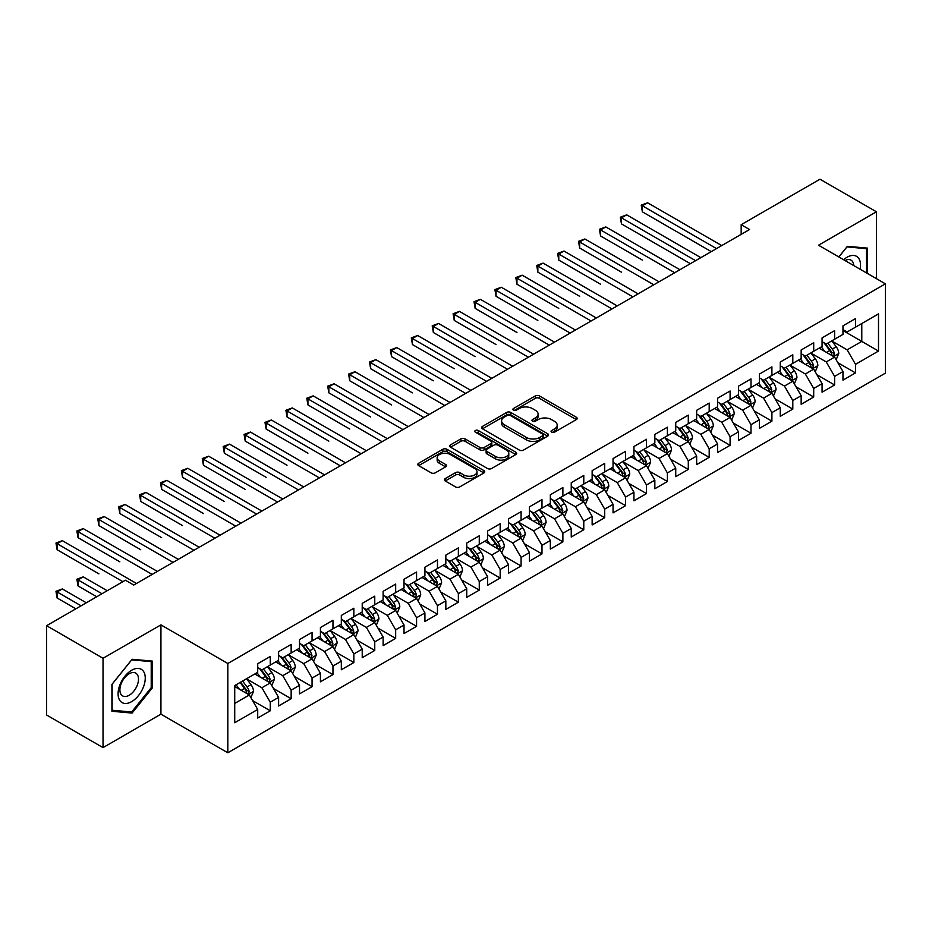 <?xml version="1.0" encoding="UTF-8"?>
<svg xmlns="http://www.w3.org/2000/svg" width="932" height="932" viewBox="0 0 932 932"><rect width="100%" height="100%" fill="white"/><g stroke="black" fill="none" stroke-linecap="round" stroke-linejoin="round"><path stroke-width="1.4" d="M551.651 432.18A2.027 1.177 0 0 0 554.528 432.18L576.326 419.598A2.901 1.678 0 0 0 577.176 418.41A2.901 1.678 0 0 0 576.326 417.233L539.395 395.914A2.901 1.678 0 0 0 535.294 395.914L513.497 408.496A2.027 1.177 0 0 0 512.891 409.323A2.027 1.177 0 0 0 513.497 410.15A2.027 1.177 0 0 0 516.363 410.15L519.182 408.519A9.285 5.359 0 0 1 532.312 408.519L535.387 410.301A9.285 5.359 0 0 1 538.114 414.088A9.285 5.359 0 0 1 535.387 417.885L532.568 419.505A2.027 1.177 0 0 0 531.974 420.344A2.027 1.177 0 0 0 532.568 421.171A2.027 1.177 0 0 0 535.446 421.171L538.265 419.54A9.285 5.359 0 0 1 551.394 419.54L554.47 421.322A9.285 5.359 0 0 1 557.196 425.108A9.285 5.359 0 0 1 554.47 428.895L551.651 430.526A2.027 1.177 0 0 0 551.057 431.353A2.027 1.177 0 0 0 551.651 432.18L551.651 430.526M445.216 478.594A2.901 1.678 0 0 0 444.378 479.77A2.901 1.678 0 0 0 445.216 480.959L455.585 486.935A2.901 1.678 0 0 0 459.686 486.935L483.894 472.967A2.901 1.678 0 0 0 484.745 471.778A2.901 1.678 0 0 0 483.894 470.59L446.964 449.271A2.901 1.678 0 0 0 442.863 449.271L418.654 463.251A2.901 1.678 0 0 0 417.804 464.439A2.901 1.678 0 0 0 418.654 465.616L431.167 472.839A2.901 1.678 0 0 0 435.267 472.839L445.636 466.862A2.901 1.678 0 0 0 446.486 465.674A2.901 1.678 0 0 0 445.636 464.497L439.426 460.909A7.759 4.485 0 0 1 437.155 457.74A7.759 4.485 0 0 1 441.943 453.604A7.759 4.485 0 0 1 450.401 454.571L474.714 468.61A7.759 4.485 0 0 1 476.986 471.778A7.759 4.485 0 0 1 472.198 475.914A7.759 4.485 0 0 1 463.74 474.947L459.686 472.606A2.901 1.678 0 0 0 455.585 472.606L445.216 478.594L445.216 480.959M103.033 658.295L103.033 747.604L160.933 714.168L160.933 624.871L103.033 658.295L46.6 625.71L125.401 580.217L133.765 585.051L749.538 229.528L741.173 224.705L741.173 234.363M160.933 624.871L227.816 663.491L885.4 283.841L885.4 373.138L227.816 752.788L227.816 663.491M876.418 278.645L876.418 211.797L818.517 245.221L885.4 283.841M876.418 211.797L819.974 179.212L741.173 224.705M519.392 450.098A2.901 1.678 0 0 0 523.493 450.098L547.701 436.118A2.901 1.678 0 0 0 548.552 434.941A2.901 1.678 0 0 0 547.701 433.753L510.771 412.433A2.901 1.678 0 0 0 506.67 412.433L482.461 426.413A2.901 1.678 0 0 0 481.611 427.59A2.901 1.678 0 0 0 482.461 428.778L519.392 450.098M476.194 432.623A2.027 1.177 0 0 1 478.256 432.914L478.256 430.491L515.804 452.171A2.901 1.678 0 0 1 516.654 453.36A2.901 1.678 0 0 1 515.804 454.548L491.595 468.516A2.901 1.678 0 0 1 487.483 468.516L450.552 447.197L450.552 444.832A2.901 1.678 0 0 0 449.702 446.009A2.901 1.678 0 0 0 450.552 447.197M450.552 444.832L460.921 438.844A2.901 1.678 0 0 1 465.021 438.844L480.003 447.5A2.901 1.678 0 0 0 484.104 447.5L490.978 443.527A2.901 1.678 0 0 0 491.828 442.339A2.901 1.678 0 0 0 490.978 441.162L475.378 432.157A2.027 1.177 0 0 1 474.784 431.33A2.027 1.177 0 0 1 476.042 430.246A2.027 1.177 0 0 1 478.256 430.491M842.971 330.545L861.785 341.403L861.785 323.544L878.503 313.886L855.506 327.155L855.506 318.593L842.971 325.839L842.971 334.402L834.606 339.225L834.606 330.662L822.071 337.897L822.071 346.471L813.706 351.294L813.706 342.731L801.159 349.966L801.159 358.54L792.806 363.363L792.806 354.801L780.259 362.035L780.259 370.61L771.906 375.433L771.906 366.858L759.359 374.105L759.359 382.668L750.994 387.502L750.994 378.928L738.459 386.174L738.459 394.737L730.094 399.572L730.094 390.997L717.558 398.244L717.558 406.806L709.194 411.629L709.194 403.067L696.658 410.313L696.658 418.876L688.294 423.699L688.294 415.136L675.747 422.371L675.747 430.945L667.394 435.768L667.394 427.205L654.846 434.44L654.846 443.015L646.493 447.838L646.493 439.275L633.946 446.51L633.946 455.084L625.582 459.907L625.582 451.333L613.046 458.579L613.046 467.142L604.682 471.976L604.682 463.402L592.146 470.648L592.146 479.211L583.782 484.046L583.782 475.471L571.246 482.718L571.246 491.281L562.881 496.104L562.881 487.541L550.334 494.776L550.334 503.35L541.981 508.173L541.981 499.61L529.434 506.845L529.434 515.419L521.081 520.242L521.081 511.68L508.534 518.914L508.534 527.489L500.169 532.312L500.169 523.749L487.634 530.984L487.634 539.558L479.269 544.381L479.269 535.807L466.734 543.053L466.734 551.616L458.369 556.451L458.369 547.876L445.834 555.123L445.834 563.685L437.469 568.52L437.469 559.946L424.922 567.192L424.922 575.755L416.569 580.578L416.569 572.015L404.022 579.25L404.022 587.824L395.669 592.647L395.669 584.084L383.122 591.319L383.122 599.893L374.757 604.717L374.757 596.154L362.222 603.388L362.222 611.963L353.857 616.786L353.857 608.223L341.322 615.458L341.322 624.021L332.957 628.855L332.957 620.281L320.422 627.527L320.422 636.09L312.057 640.925L312.057 632.35L299.51 639.597L299.51 648.159L291.157 652.994L291.157 644.42L278.61 651.666L278.61 660.229L270.257 665.052L270.257 656.489L257.71 663.724L257.71 672.298L234.724 685.568L234.724 722.743L257.71 709.462L249.345 694.981L234.724 686.534M878.503 313.886L878.503 351.061L855.506 364.33L847.153 349.85L831.996 341.1M837.845 362.699L855.506 372.893L855.506 364.33M855.506 372.893L842.971 380.139L842.971 371.565L834.606 376.4L826.253 361.919L811.096 353.17M816.945 374.769L834.606 384.963L834.606 376.4M834.606 384.963L822.071 392.209L822.071 383.635L813.706 388.469L805.341 373.988L790.196 365.239M796.044 386.838L813.706 397.032L813.706 388.469M813.706 397.032L801.159 404.278L801.159 395.704L792.806 400.539L784.441 386.046L769.284 377.297M775.144 398.908L792.806 409.101L792.806 400.539M792.806 409.101L780.259 416.336L780.259 407.773L771.906 412.596L763.541 398.115L748.384 389.366M754.244 410.977L771.906 421.171L771.906 412.596M771.906 421.171L759.359 428.405L759.359 419.843L750.994 424.666L742.641 410.185L727.484 401.436M733.333 423.035L750.994 433.24L750.994 424.666M750.994 433.24L738.459 440.475L738.459 431.912L730.094 436.735L721.741 422.254L706.584 413.505M712.432 435.104L730.094 445.31L730.094 436.735M730.094 445.31L717.558 452.544L717.558 443.982L709.194 448.805L700.829 434.324L685.684 425.575M691.532 447.174L709.194 457.367L709.194 448.805M709.194 457.367L696.658 464.614L696.658 456.039L688.294 460.874L679.929 446.393L664.784 437.644M670.632 459.243L688.294 469.437L688.294 460.874M688.294 469.437L675.747 476.683L675.747 468.109L667.394 472.943L659.029 458.462L643.872 449.713M649.732 471.312L667.394 481.506L667.394 472.943M667.394 481.506L654.846 488.752L654.846 480.178L646.493 485.001L638.129 470.52L622.972 461.771M628.832 483.382L646.493 493.576L646.493 485.001M646.493 493.576L633.946 500.81L633.946 492.247L625.582 497.071L617.229 482.59L602.072 473.84M607.92 495.451L625.582 505.645L625.582 497.071M625.582 505.645L613.046 512.88L613.046 504.317L604.682 509.14L596.329 494.659L581.172 485.91M587.02 507.509L604.682 517.714L604.682 509.14M604.682 517.714L592.146 524.949L592.146 516.386L583.782 521.209L575.417 506.728L560.272 497.979M566.12 519.578L583.782 529.784L583.782 521.209M583.782 529.784L571.246 537.018L571.246 528.456L562.881 533.279L554.517 518.798L539.372 510.049M545.22 531.648L562.881 541.841L562.881 533.279M562.881 541.841L550.334 549.088L550.334 540.513L541.981 545.348L533.617 530.867L518.46 522.118M524.32 543.717L541.981 553.911L541.981 545.348M541.981 553.911L529.434 561.157L529.434 552.583L521.081 557.418L512.716 542.937L497.56 534.187M503.42 555.787L521.081 565.98L521.081 557.418M521.081 565.98L508.534 573.227L508.534 564.652L500.169 569.475L491.816 554.994L476.66 546.245M482.508 567.856L500.169 578.05L500.169 569.475M500.169 578.05L487.634 585.284L487.634 576.722L479.269 581.545L470.916 567.064L455.76 558.315M461.608 579.925L479.269 590.119L479.269 581.545M479.269 590.119L466.734 597.354L466.734 588.791L458.369 593.614L450.005 579.133L434.86 570.384M440.708 591.983L458.369 602.188L458.369 593.614M458.369 602.188L445.834 609.423L445.834 600.86L437.469 605.683L429.104 591.203L413.948 582.453M419.808 604.053L437.469 614.246L437.469 605.683M437.469 614.246L424.922 621.493L424.922 612.93L416.569 617.753L408.204 603.272L393.048 594.523M398.908 616.122L416.569 626.316L416.569 617.753M416.569 626.316L404.022 633.562L404.022 624.988L395.669 629.822L387.304 615.341L372.148 606.592M378.008 628.191L395.669 638.385L395.669 629.822M395.669 638.385L383.122 645.631L383.122 637.057L374.757 641.892L366.404 627.411L351.248 618.662M357.096 640.261L374.757 650.454L374.757 641.892M374.757 650.454L362.222 657.701L362.222 649.126L353.857 653.949L345.504 639.468L330.347 630.719M336.196 652.33L353.857 662.524L353.857 653.949M353.857 662.524L341.322 669.759L341.322 661.196L332.957 666.019L324.592 651.538L309.447 642.789M315.296 664.388L332.957 674.593L332.957 666.019M332.957 674.593L320.422 681.828L320.422 673.265L312.057 678.088L303.692 663.607L288.536 654.858M294.395 676.457L312.057 686.663L312.057 678.088M312.057 686.663L299.51 693.897L299.51 685.335L291.157 690.158L282.792 675.677L267.635 666.928M273.495 688.527L291.157 698.72L291.157 690.158M291.157 698.72L278.61 705.967L278.61 697.404L270.257 702.227L261.892 687.746L246.735 678.997M252.595 700.596L270.257 710.79L270.257 702.227M270.257 710.79L257.71 718.036L257.71 709.462M257.71 667.475L261.892 669.887L270.257 665.052M234.724 703.427L249.345 694.981M278.61 655.406L282.792 657.817L291.157 652.994M261.892 687.746L270.257 682.911L254.785 673.987M278.61 697.404L270.257 682.911M299.51 643.336L303.692 645.748L312.057 640.925M282.792 675.677L291.157 670.854L275.686 661.918M299.51 685.335L291.157 670.854M320.422 631.267L324.592 633.678L332.957 628.855M303.692 663.607L312.057 658.784L296.586 649.849M320.422 673.265L312.057 658.784M341.322 619.197L345.504 621.609L353.857 616.786M324.592 651.538L332.957 646.715L317.486 637.779M341.322 661.196L332.957 646.715M362.222 607.128L366.404 609.54L374.757 604.717M345.504 639.468L353.857 634.645L338.398 625.721M362.222 649.126L353.857 634.645M383.122 595.059L387.304 597.482L395.669 592.647M366.404 627.411L374.757 622.576L359.298 613.652M383.122 637.057L374.757 622.576M404.022 583.001L408.204 585.413L416.569 580.578M387.304 615.341L395.669 610.507L380.198 601.583M404.022 624.988L395.669 610.507M424.922 570.932L429.104 573.343L437.469 568.52M408.204 603.272L416.569 598.449L401.098 589.513M424.922 612.93L416.569 598.449M445.834 558.862L450.005 561.274L458.369 556.451M429.104 591.203L437.469 586.379L421.998 577.444M445.834 600.86L437.469 586.379M466.734 546.793L470.916 549.204L479.269 544.381M450.005 579.133L458.369 574.31L442.898 565.375M466.734 588.791L458.369 574.31M487.634 534.723L491.816 537.135L500.169 532.312M470.916 567.064L479.269 562.241L463.81 553.305M487.634 576.722L479.269 562.241M508.534 522.654L512.716 525.066L521.081 520.242M491.816 554.994L500.169 550.171L484.71 541.247M508.534 564.652L500.169 550.171M529.434 510.585L533.617 513.008L541.981 508.173M512.716 542.937L521.081 538.102L505.61 529.178M529.434 552.583L521.081 538.102M550.334 498.527L554.517 500.938L562.881 496.104M533.617 530.867L541.981 526.032L526.51 517.109M550.334 540.513L541.981 526.032M571.246 486.457L575.417 488.869L583.782 484.046M554.517 518.798L562.881 513.975L547.41 505.039M571.246 528.456L562.881 513.975M592.146 474.388L596.329 476.8L604.682 471.976M575.417 506.728L583.782 501.905L568.31 492.97M592.146 516.386L583.782 501.905M613.046 462.319L617.229 464.73L625.582 459.907M596.329 494.659L604.682 489.836L589.222 480.9M613.046 504.317L604.682 489.836M633.946 450.249L638.129 452.661L646.493 447.838M617.229 482.59L625.582 477.767L610.122 468.831M633.946 492.247L625.582 477.767M654.846 438.18L659.029 440.603L667.394 435.768M638.129 470.52L646.493 465.697L631.022 456.773M654.846 480.178L646.493 465.697M675.747 426.11L679.929 428.534L688.294 423.699M659.029 458.462L667.394 453.628L651.922 444.704M675.747 468.109L667.394 453.628M696.658 414.053L700.829 416.464L709.194 411.629M679.929 446.393L688.294 441.558L672.822 432.634M696.658 456.039L688.294 441.558M717.558 401.983L721.741 404.395L730.094 399.572M700.829 434.324L709.194 429.501L693.723 420.565M717.558 443.982L709.194 429.501M738.459 389.914L742.641 392.325L750.994 387.502M721.741 422.254L730.094 417.431L714.634 408.496M738.459 431.912L730.094 417.431M759.359 377.844L763.541 380.256L771.906 375.433M742.641 410.185L750.994 405.362L735.534 396.426M759.359 419.843L750.994 405.362M780.259 365.775L784.441 368.187L792.806 363.363M763.541 398.115L771.906 393.292L756.434 384.357M780.259 407.773L771.906 393.292M801.159 353.706L805.341 356.129L813.706 351.294M784.441 386.046L792.806 381.223L777.335 372.299M801.159 395.704L792.806 381.223M822.071 341.648L826.253 344.059L834.606 339.225M805.341 373.988L813.706 369.154L798.235 360.23M822.071 383.635L813.706 369.154M842.971 329.578L847.153 331.99L855.506 327.155M826.253 361.919L834.606 357.084L819.135 348.16M842.971 371.565L834.606 357.084M46.6 625.71L46.6 715.019L103.033 747.604M160.933 714.168L227.816 752.788M847.153 349.85L861.785 341.403L878.503 351.061M867.529 273.519L867.529 248.122L847.363 246.328L838.823 256.941M152.266 687.979L152.266 661.079L132.088 659.285L111.922 684.379L111.922 711.267L132.088 713.073L152.266 687.979L151.217 687.373M552.466 432.471L554.47 431.306A9.285 5.359 0 0 0 557.196 427.52L557.196 425.108M538.114 414.088L538.114 416.499A9.285 5.359 0 0 1 535.387 420.297L533.384 421.45M576.291 419.621L539.395 398.325A2.901 1.678 0 0 0 535.294 398.325L514.301 410.441M547.667 436.141L510.771 414.845A2.901 1.678 0 0 0 506.67 414.845L482.496 428.802L482.461 426.413M542.575 435.768A2.027 1.177 0 0 0 543.17 434.941A2.027 1.177 0 0 0 542.575 434.114L510.154 415.392A2.027 1.177 0 0 0 507.288 415.392L504.305 417.117A9.285 5.359 0 0 0 501.591 420.903A9.285 5.359 0 0 0 504.305 424.689L526.463 437.481A9.285 5.359 0 0 0 539.605 437.481L542.575 435.768L542.575 438.18A2.027 1.177 0 0 0 543.17 437.353L543.17 434.941M501.591 420.903L501.591 423.314A9.285 5.359 0 0 0 504.305 427.101L504.305 424.689M542.575 438.18L539.605 439.904A9.285 5.359 0 0 1 526.463 439.904L504.305 427.101M450.599 447.22L460.921 441.255L460.921 438.844M491.828 442.339L491.828 444.75A2.901 1.678 0 0 1 490.978 445.939L484.104 449.911A2.901 1.678 0 0 1 480.003 449.911L465.021 441.255A2.901 1.678 0 0 0 460.921 441.255M478.256 432.914L515.757 454.56M495.544 456.47A7.759 4.485 0 0 0 504.002 457.437A7.759 4.485 0 0 0 508.79 453.302A7.759 4.485 0 0 0 506.519 450.133L497.944 445.181A2.901 1.678 0 0 0 493.844 445.181L486.97 449.154A2.901 1.678 0 0 0 486.12 450.342A2.901 1.678 0 0 0 486.97 451.519L495.544 456.47L495.544 458.882A7.759 4.485 0 0 0 504.002 459.849A7.759 4.485 0 0 0 508.79 455.713L508.79 453.302M486.12 450.342L486.12 452.754A2.901 1.678 0 0 0 486.97 453.931L486.97 451.519M495.544 458.882L486.97 453.931M476.986 471.778L476.986 474.19A7.759 4.485 0 0 1 472.198 478.326A7.759 4.485 0 0 1 463.74 477.359L459.686 475.017A2.901 1.678 0 0 0 455.585 475.017L445.263 480.982M437.155 457.74L437.155 460.152A7.759 4.485 0 0 0 439.426 463.32L439.426 460.909M445.636 464.497L445.636 466.862L439.426 463.32M483.894 470.59L483.894 472.967L446.964 451.682A2.901 1.678 0 0 0 442.863 451.682L418.689 465.639M129.956 711.838L132.088 713.073M836.155 359.764L838.742 353.449A7.829 4.52 -120 0 0 836.249 346.774L831.81 340.844M824.727 351.387L821.36 346.879M642.369 260.098L600.569 235.971L600.569 229.936L605.788 226.919L679.929 269.721M833.126 356.234L834.513 353.776A7.829 4.52 -120 0 0 832.276 349.069L827.837 343.139M825.298 343.512L830.785 350.828A3.996 2.307 60 0 1 831.507 352.04L834.513 353.776M823.923 342.708L829.771 350.514A7.829 4.52 60 0 1 832.008 355.232L832.171 355.675M716.51 248.599L642.369 205.797L647.6 202.78L721.741 245.582M711.291 251.617L642.369 211.832L642.369 205.797L641.228 205.133L647.6 202.78M642.369 211.832L641.228 205.133M815.255 371.833L817.842 365.507A7.829 4.52 -120 0 0 815.349 358.843L810.898 352.913M803.827 363.457L800.448 358.948M621.469 272.167L579.669 248.029L579.669 241.994L584.888 238.976L659.029 281.79M812.226 368.303L813.613 365.845A7.829 4.52 -120 0 0 811.376 361.138L806.937 355.208M804.398 355.581L809.885 362.898A3.996 2.307 60 0 1 810.607 364.109L813.613 365.845M803.023 354.777L808.86 362.583A7.829 4.52 60 0 1 811.108 367.29L811.259 367.744M794.355 383.902L796.942 377.577A7.829 4.52 -120 0 0 794.437 370.913L789.998 364.983M782.927 375.526L779.548 371.018M600.569 284.237L558.769 260.098L558.769 254.063L563.988 251.046L638.129 293.848M791.326 380.373L792.713 377.914A7.829 4.52 -120 0 0 790.476 373.208L786.026 367.278M783.497 367.639L788.985 374.967A3.996 2.307 60 0 1 789.707 376.178L792.713 377.914M782.123 366.847L787.959 374.652A7.829 4.52 60 0 1 790.208 379.359L790.359 379.813M695.61 260.669L621.469 217.867L626.7 214.849L700.829 257.651M690.379 263.686L621.469 223.901L621.469 217.867L620.316 217.203L626.7 214.849M621.469 223.901L620.316 217.203M674.71 272.738L599.416 229.272L605.788 226.919M600.569 235.971L599.416 229.272M860.108 269.231A19.211 11.091 120 0 0 858.71 258.339A19.211 11.091 120 0 0 843.6 259.702M853.747 265.562A13.153 7.596 120 0 0 852.524 261.531A13.153 7.596 120 0 0 851.044 260.156A13.153 7.596 120 0 0 845.009 260.517M846.897 246.898L866.48 248.669L866.48 272.913M865.187 247.912L866.48 248.669M838.858 256.964L846.943 246.922M119.902 700.573A19.211 11.091 120 0 0 138.46 695.598A19.211 11.091 120 0 0 143.435 671.296A19.211 11.091 120 0 0 124.876 676.271A19.211 11.091 120 0 0 119.902 700.573M121.137 694.526A13.153 7.596 120 0 0 122.616 695.901A13.153 7.596 120 0 0 134.86 689.762A13.153 7.596 120 0 0 137.249 674.488A13.153 7.596 120 0 0 135.769 673.114A13.153 7.596 120 0 0 123.537 679.253A13.153 7.596 120 0 0 121.137 694.526M131.668 659.879L151.217 661.627L151.217 687.676L131.668 711.99L112.131 710.242L112.131 684.193L131.668 659.879M149.924 660.87L151.217 661.627M773.443 395.972L776.041 389.646A7.829 4.52 -120 0 0 773.537 382.982L769.098 377.052M762.027 387.584L758.648 383.087M579.669 296.306L537.857 272.167L537.857 266.133L543.088 263.115L617.229 305.917M770.426 392.442L771.812 389.984A7.829 4.52 -120 0 0 769.564 385.265L765.125 379.347M762.597 379.708L768.073 387.036A3.996 2.307 60 0 1 768.807 388.248L771.812 389.984M761.211 378.916L767.059 386.722A7.829 4.52 60 0 1 769.308 391.428L769.459 391.883M752.543 408.041L755.141 401.715A7.829 4.52 -120 0 0 752.637 395.04L748.198 389.122M741.126 399.653L737.748 395.156M558.769 308.375L516.957 284.237L516.957 278.202L522.188 275.185L596.329 317.987M749.526 404.511L750.912 402.053A7.829 4.52 -120 0 0 748.664 397.335L744.225 391.405M741.697 391.778L747.173 399.106A3.996 2.307 60 0 1 747.895 400.317L750.912 402.053M740.311 390.986L746.159 398.791A7.829 4.52 60 0 1 748.396 403.498L748.559 403.952M653.81 284.808L578.516 241.33L584.888 238.976M579.669 248.029L578.516 241.33M632.898 296.865L557.616 253.399L563.988 251.046M558.769 260.098L557.616 253.399M731.643 420.111L734.23 413.785A7.829 4.52 -120 0 0 731.737 407.109L727.298 401.179M720.215 411.723L716.848 407.214M537.857 320.445L496.057 296.306L496.057 290.271L501.288 287.254L575.417 330.056M728.626 416.581L730.001 414.123A7.829 4.52 -120 0 0 727.764 409.404L723.325 403.474M720.786 403.847L726.273 411.163A3.996 2.307 60 0 1 726.995 412.375L730.001 414.123M719.411 403.055L725.259 410.849A7.829 4.52 60 0 1 727.496 415.567L727.659 416.022M611.998 308.935L536.716 265.469L543.088 263.115M537.857 272.167L536.716 265.469M710.743 432.18L713.329 425.854A7.829 4.52 -120 0 0 710.836 419.179L706.398 413.249M699.315 423.792L695.948 419.284M516.957 332.503L475.157 308.375L475.157 302.341L480.376 299.323L554.517 342.126M707.714 428.638L709.101 426.18A7.829 4.52 -120 0 0 706.864 421.474L702.425 415.544M699.885 415.917L705.373 423.233A3.996 2.307 60 0 1 706.095 424.444L709.101 426.18M698.511 415.124L704.359 422.918A7.829 4.52 60 0 1 706.596 427.637L706.759 428.091M591.098 321.004L515.815 277.538L522.188 275.185M516.957 284.237L515.815 277.538M689.843 444.238L692.429 437.923A7.829 4.52 -120 0 0 689.936 431.248L685.486 425.318M678.414 435.861L675.036 431.353M496.057 344.572L454.257 320.445L454.257 314.41L459.476 311.393L533.617 354.195M686.814 440.708L688.2 438.25A7.829 4.52 -120 0 0 685.964 433.543L681.525 427.613M678.985 427.986L684.472 435.302A3.996 2.307 60 0 1 685.195 436.514L688.2 438.25M677.611 427.182L683.447 434.988A7.829 4.52 60 0 1 685.696 439.706L685.847 440.149M668.943 456.307L671.529 449.981A7.829 4.52 -120 0 0 669.025 443.317L664.586 437.388M657.514 447.931L654.136 443.422M475.157 356.641L433.357 332.503L433.357 326.468L438.576 323.451L512.716 366.264M665.914 452.777L667.3 450.319A7.829 4.52 -120 0 0 665.064 445.613L660.613 439.683M658.085 440.055L663.572 447.372A3.996 2.307 60 0 1 664.295 448.583L667.3 450.319M656.711 439.252L662.547 447.057A7.829 4.52 60 0 1 664.796 451.764L664.947 452.218M648.031 468.377L650.629 462.051A7.829 4.52 -120 0 0 648.124 455.387L643.686 449.457M636.614 460L633.236 455.492M454.257 368.711L412.445 344.572L412.445 338.537L417.676 335.52L491.816 378.322M645.014 464.847L646.4 462.388A7.829 4.52 -120 0 0 644.152 457.682L639.713 451.752M637.185 452.113L642.661 459.441A3.996 2.307 60 0 1 643.395 460.653L646.4 462.388M635.799 451.321L641.647 459.127A7.829 4.52 60 0 1 643.896 463.833L644.047 464.287M627.131 480.446L629.729 474.12A7.829 4.52 -120 0 0 627.224 467.456L622.786 461.526M615.714 472.058L612.336 467.561M433.345 380.78L391.545 356.641L391.545 350.607L396.776 347.589L470.916 390.392M624.114 476.916L625.5 474.458A7.829 4.52 -120 0 0 623.252 469.74L618.813 463.821M616.273 464.183L621.761 471.51A3.996 2.307 60 0 1 622.483 472.722L625.5 474.458M614.899 463.39L620.747 471.196A7.829 4.52 60 0 1 622.984 475.903L623.147 476.357M606.231 492.515L608.817 486.189A7.829 4.52 -120 0 0 606.324 479.514L601.886 473.596M594.802 484.127L591.436 479.63M412.445 392.85L370.645 368.711L370.645 362.676L375.876 359.659L450.005 402.461M603.214 488.985L604.588 486.527A7.829 4.52 -120 0 0 602.352 481.809L597.913 475.879M595.373 476.252L600.86 483.58A3.996 2.307 60 0 1 601.583 484.791L604.588 486.527M593.999 475.46L599.847 483.265A7.829 4.52 60 0 1 602.084 487.972L602.247 488.426M585.331 504.585L587.917 498.259A7.829 4.52 -120 0 0 585.424 491.583L580.986 485.654M573.902 496.197L570.535 491.688M391.545 404.919L349.745 380.78L349.745 374.746L354.964 371.728L429.104 414.53M582.302 501.055L583.688 498.585A7.829 4.52 -120 0 0 581.452 493.878L577.013 487.949M574.473 488.321L579.96 495.638A3.996 2.307 60 0 1 580.683 496.849L583.688 498.585M573.098 487.529L578.947 495.323A7.829 4.52 60 0 1 581.184 500.041L581.347 500.496M564.431 516.654L567.017 510.328A7.829 4.52 -120 0 0 564.524 503.653L560.074 497.723M553.002 508.266L549.624 503.758M370.645 416.977L328.845 392.85L328.845 386.815L334.064 383.798L408.204 426.6M561.402 513.113L562.788 510.654A7.829 4.52 -120 0 0 560.551 505.948L556.113 500.018M553.573 500.391L559.06 507.707A3.996 2.307 60 0 1 559.783 508.919L562.788 510.654M552.198 499.599L558.035 507.392A7.829 4.52 60 0 1 560.283 512.111L560.435 512.565M543.531 528.712L546.117 522.398A7.829 4.52 -120 0 0 543.612 515.722L539.174 509.792M532.102 520.336L528.724 515.827M349.745 429.046L307.933 404.907L307.933 398.884L313.164 395.867L387.304 438.669M540.502 525.182L541.888 522.724A7.829 4.52 -120 0 0 539.651 518.017L535.201 512.087M532.673 512.46L538.16 519.776A3.996 2.307 60 0 1 538.882 520.988L541.888 522.724M531.298 511.656L537.135 519.462A7.829 4.52 60 0 1 539.383 524.168L539.535 524.623M522.619 540.781L525.217 534.455A7.829 4.52 -120 0 0 522.712 527.792L518.274 521.862M511.202 532.405L507.823 527.896M328.845 441.116L287.033 416.977L287.033 410.942L292.264 407.925L366.404 450.738M519.602 537.251L520.988 534.793A7.829 4.52 -120 0 0 518.74 530.087L514.301 524.157M511.773 524.53L517.248 531.846A3.996 2.307 60 0 1 517.982 533.057L520.988 534.793M510.387 523.726L516.235 531.531A7.829 4.52 60 0 1 518.483 536.238L518.635 536.692M570.198 333.073L494.904 289.607L501.288 287.254M496.057 296.306L494.904 289.607M549.298 345.143L474.004 301.677L480.376 299.323M475.157 308.375L474.004 301.677M528.397 357.212L453.103 313.746L459.476 311.393M454.257 320.445L453.103 313.746M507.486 369.282L432.203 325.804L438.576 323.451M433.357 332.503L432.203 325.804M486.586 381.339L411.303 337.873L417.676 335.52M412.445 344.572L411.303 337.873M465.685 393.409L390.392 349.943L396.776 347.589M391.545 356.641L390.392 349.943M444.785 405.478L369.491 362.012L375.876 359.659M370.645 368.711L369.491 362.012M423.885 417.548L348.591 374.082L354.964 371.728M349.745 380.78L348.591 374.082M402.985 429.617L327.691 386.151L334.064 383.798M328.845 392.85L327.691 386.151M501.719 552.851L504.317 546.525A7.829 4.52 -120 0 0 501.812 539.861L497.373 533.931M490.302 544.474L486.923 539.966M307.933 453.185L266.133 429.046L266.133 423.012L271.363 419.994L345.504 462.796M498.702 549.321L500.088 546.863A7.829 4.52 -120 0 0 497.839 542.144L493.401 536.226M490.861 536.587L496.348 543.915A3.996 2.307 60 0 1 497.071 545.127L500.088 546.863M489.486 535.795L495.335 543.601A7.829 4.52 60 0 1 497.572 548.307L497.735 548.762M382.073 441.686L306.791 398.22L313.164 395.867M307.933 404.907L306.791 398.22M480.819 564.92L483.405 558.594A7.829 4.52 -120 0 0 480.912 551.93L476.473 546.001M469.39 556.532L466.023 552.035M287.033 465.254L245.233 441.116L245.233 435.081L250.463 432.064L324.592 474.866M477.801 561.39L479.176 558.932A7.829 4.52 -120 0 0 476.939 554.214L472.501 548.296M469.961 548.657L475.448 555.985A3.996 2.307 60 0 1 476.17 557.196L479.176 558.932M468.586 547.865L474.435 555.67A7.829 4.52 60 0 1 476.671 560.377L476.835 560.831M361.173 453.756L285.891 410.278L292.264 407.925M287.033 416.977L285.891 410.278M459.919 576.99L462.505 570.664A7.829 4.52 -120 0 0 460.012 563.988L455.573 558.07M448.49 568.602L445.112 564.105M266.133 477.324L224.332 453.185L224.332 447.15L229.552 444.133L303.692 486.935M456.89 573.46L458.276 571.001A7.829 4.52 -120 0 0 456.039 566.283L451.601 560.353M449.061 560.726L454.548 568.054A3.996 2.307 60 0 1 455.27 569.266L458.276 571.001M447.686 559.934L453.535 567.728A7.829 4.52 60 0 1 455.771 572.446L455.934 572.9M340.273 465.814L264.979 422.347L271.363 419.994M266.133 429.046L264.979 422.347M439.019 589.059L441.605 582.733A7.829 4.52 -120 0 0 439.112 576.058L434.662 570.128M427.59 580.671L424.211 576.162M245.233 489.393L203.432 465.254L203.432 459.22L208.651 456.202L282.792 499.004M435.99 585.517L437.376 583.059A7.829 4.52 -120 0 0 435.139 578.353L430.7 572.423M428.161 572.796L433.648 580.112A3.996 2.307 60 0 1 434.37 581.323L437.376 583.059M426.786 572.003L432.623 579.797A7.829 4.52 60 0 1 434.871 584.515L435.023 584.97M319.373 477.883L244.079 434.417L250.463 432.064M245.233 441.116L244.079 434.417M418.118 601.117L420.705 594.802A7.829 4.52 -120 0 0 418.2 588.127L413.761 582.197M406.69 592.74L403.311 588.232M224.332 501.451L182.521 477.324L182.521 471.289L187.751 468.272L261.892 511.074M415.09 597.587L416.476 595.129A7.829 4.52 -120 0 0 414.227 590.422L409.789 584.492M407.261 584.865L412.748 592.181A3.996 2.307 60 0 1 413.47 593.393L416.476 595.129M405.886 584.073L411.723 591.867A7.829 4.52 60 0 1 413.971 596.585L414.123 597.039M298.473 489.952L223.179 446.486L229.552 444.133M224.332 453.185L223.179 446.486M397.207 613.186L399.805 606.86A7.829 4.52 -120 0 0 397.3 600.196L392.861 594.267M385.79 604.81L382.411 600.301M203.432 513.52L161.62 489.382L161.62 483.358L166.851 480.341L240.992 523.143M394.189 609.656L395.576 607.198A7.829 4.52 -120 0 0 393.327 602.491L388.889 596.562M386.361 596.934L391.836 604.251A3.996 2.307 60 0 1 392.57 605.462L395.576 607.198M384.974 596.13L390.823 603.936A7.829 4.52 60 0 1 393.059 608.643L393.222 609.097M277.573 502.022L202.279 458.556L208.651 456.202M203.432 465.254L202.279 458.556M376.307 625.256L378.905 618.93A7.829 4.52 -120 0 0 376.4 612.266L371.961 606.336M364.89 616.879L361.511 612.371M182.521 525.59L140.72 501.451L140.72 495.416L145.951 492.399L220.092 535.213M373.289 621.726L374.676 619.267A7.829 4.52 -120 0 0 372.427 614.561L367.989 608.631M365.449 609.004L370.936 616.32A3.996 2.307 60 0 1 371.658 617.532L374.676 619.267M364.074 608.2L369.922 616.005A7.829 4.52 60 0 1 372.159 620.712L372.322 621.166M256.661 514.091L181.379 470.625L187.751 468.272M182.521 477.324L181.379 470.625M355.407 637.325L357.993 630.999A7.829 4.52 -120 0 0 355.5 624.335L351.061 618.405M343.978 628.949L340.611 624.44M161.62 537.659L119.82 513.52L119.82 507.486L125.051 504.468L199.18 547.27M352.389 633.795L353.764 631.337A7.829 4.52 -120 0 0 351.527 626.619L347.088 620.7M344.549 621.062L350.036 628.389A3.996 2.307 60 0 1 350.758 629.601L353.764 631.337M343.174 620.269L349.022 628.075A7.829 4.52 60 0 1 351.259 632.781L351.422 633.236M235.761 526.161L160.479 482.694L166.851 480.341M161.62 489.382L160.479 482.694M334.506 649.394L337.093 643.068A7.829 4.52 -120 0 0 334.6 636.393L330.161 630.475M323.078 641.006L319.699 636.509M140.72 549.729L98.92 525.59L98.92 519.555L104.139 516.538L178.28 559.34M331.477 645.864L332.864 643.406A7.829 4.52 -120 0 0 330.627 638.688L326.188 632.77M323.649 633.131L329.136 640.459A3.996 2.307 60 0 1 329.858 641.67L332.864 643.406M322.274 632.339L328.122 640.144A7.829 4.52 60 0 1 330.359 644.851L330.522 645.305M214.861 538.23L139.567 494.752L145.951 492.399M140.72 501.451L139.567 494.752M313.606 661.464L316.193 655.138A7.829 4.52 -120 0 0 313.7 648.462L309.249 642.544M302.178 653.076L298.799 648.567M119.82 561.798L78.02 537.659L78.02 531.624L83.239 528.607L157.38 571.409M310.577 657.934L311.964 655.476A7.829 4.52 -120 0 0 309.727 650.757L305.288 644.827M302.749 645.2L308.236 652.517A3.996 2.307 60 0 1 308.958 653.74L311.964 655.476M301.374 644.408L307.21 652.202A7.829 4.52 60 0 1 309.459 656.92L309.61 657.375M193.961 550.288L118.667 506.822L125.051 504.468M119.82 513.52L118.667 506.822M292.706 673.533L295.293 667.207A7.829 4.52 -120 0 0 292.788 660.532L288.349 654.602M281.278 665.145L277.899 660.637M98.92 573.856L57.108 549.729L57.108 543.694L62.339 540.677L136.48 583.479M289.677 669.992L291.064 667.533A7.829 4.52 -120 0 0 288.815 662.827L284.377 656.897M281.848 657.27L287.336 664.586A3.996 2.307 60 0 1 288.058 665.798L291.064 667.533M280.474 656.477L286.31 664.271A7.829 4.52 60 0 1 288.559 668.99L288.71 669.444M173.061 562.357L97.767 518.891L104.139 516.538M98.92 525.59L97.767 518.891M271.795 685.591L274.392 679.277A7.829 4.52 -120 0 0 271.888 672.601L267.449 666.671M260.377 677.214L256.999 672.706M107.215 590.725L83.239 576.873L78.02 579.89L78.02 585.925L96.765 596.748M268.777 682.061L270.163 679.603A7.829 4.52 -120 0 0 267.915 674.896L263.476 668.966M260.948 669.339L266.424 676.655A3.996 2.307 60 0 1 267.158 677.867L270.163 679.603M259.562 668.547L265.41 676.341A7.829 4.52 60 0 1 267.647 681.059L267.81 681.513M78.02 585.925L76.867 579.226L101.984 593.731M76.867 579.226L83.239 576.873M152.161 574.427L76.867 530.96L83.239 528.607M78.02 537.659L76.867 530.96M250.894 697.66L253.492 691.334A7.829 4.52 -120 0 0 250.988 684.671L246.549 678.741M239.477 689.284L236.099 684.775M86.315 602.783L62.339 588.942L57.108 591.96L57.108 597.995L75.865 608.817M247.877 694.13L249.263 691.672A7.829 4.52 -120 0 0 247.015 686.966L242.576 681.036M240.619 682.166L245.524 688.725A3.996 2.307 60 0 1 246.246 689.936L249.263 691.672M240.072 682.48L244.51 688.41A7.829 4.52 60 0 1 246.747 693.117L246.91 693.571M57.108 597.995L55.967 591.296L81.084 605.8M55.967 591.296L62.339 588.942M122.896 581.673L55.967 543.03L62.339 540.677M57.108 549.729L55.967 543.03M554.47 431.306L554.47 428.895M532.568 421.171L532.568 419.505M535.387 420.297L535.387 417.885M513.497 410.15L513.497 408.496M535.294 398.325L535.294 395.914M539.395 398.325L539.395 395.914M576.326 419.598L576.326 417.233M506.67 414.845L506.67 412.433M510.771 414.845L510.771 412.433M547.701 436.118L547.701 433.753M526.463 439.904L526.463 437.481M539.605 439.904L539.605 437.481M465.021 441.255L465.021 438.844M480.003 449.911L480.003 447.5M484.104 449.911L484.104 447.5M490.978 445.939L490.978 443.527M515.804 454.548L515.804 452.171M455.585 475.017L455.585 472.606M459.686 475.017L459.686 472.606M463.74 477.359L463.74 474.947M418.654 465.616L418.654 463.251M442.863 451.682L442.863 449.271M446.964 451.682L446.964 449.271M833.627 356.525L838.695 353.601M832.276 349.069L836.249 346.774M826.498 352.401L829.771 350.514M812.727 368.594L817.795 365.659M811.376 361.138L815.349 358.843M805.586 364.47L808.86 362.583M791.827 380.652L796.895 377.728M790.476 373.208L794.437 370.913M784.686 376.54L787.959 374.652M770.915 392.722L775.983 389.797M769.564 385.265L773.537 382.982M763.786 388.609L767.059 386.722M750.015 404.791L755.083 401.867M748.664 397.335L752.637 395.04M742.886 400.678L746.159 398.791M729.115 416.86L734.183 413.936M727.764 409.404L731.737 407.109M721.985 412.748L725.259 410.849M708.215 428.93L713.283 426.006M706.864 421.474L710.836 419.179M701.085 424.806L704.359 422.918M687.315 440.999L692.383 438.075M685.964 433.543L689.936 431.248M680.174 436.875L683.447 434.988M666.403 453.068L671.483 450.133M665.064 445.613L669.025 443.317M659.274 448.944L662.547 447.057M645.503 465.126L650.571 462.202M644.152 457.682L648.124 455.387M638.373 461.014L641.647 459.127M624.603 477.196L629.671 474.272M623.252 469.74L627.224 467.456M617.473 473.083L620.747 471.196M603.703 489.265L608.771 486.341M602.352 481.809L606.324 479.514M596.573 485.153L599.847 483.265M582.803 501.334L587.871 498.41M581.452 493.878L585.424 491.583M575.673 497.222L578.947 495.323M561.903 513.404L566.971 510.48M560.551 505.948L564.524 503.653M554.761 509.28L558.035 507.392M540.991 525.473L546.07 522.549M539.651 518.017L543.612 515.722M533.861 521.349L537.135 519.462M520.091 537.543L525.159 534.607M518.74 530.087L522.712 527.792M512.961 533.419L516.235 531.531M499.191 549.6L504.259 546.676M497.839 542.144L501.812 539.861M492.061 545.488L495.335 543.601M478.291 561.67L483.358 558.746M476.939 554.214L480.912 551.93M471.161 557.557L474.435 555.67M457.391 573.739L462.458 570.815M456.039 566.283L460.012 563.988M450.261 569.627L453.535 567.728M436.491 585.809L441.558 582.884M435.139 578.353L439.112 576.058M429.349 581.696L432.623 579.797M415.579 597.878L420.658 594.954M414.227 590.422L418.2 588.127M408.449 593.754L411.723 591.867M394.679 609.947L399.746 607.012M393.327 602.491L397.3 600.196M387.549 605.823L390.823 603.936M373.779 622.017L378.846 619.081M372.427 614.561L376.4 612.266M366.649 617.893L369.922 616.005M352.878 634.075L357.946 631.15M351.527 626.619L355.5 624.335M345.749 629.962L349.022 628.075M331.978 646.144L337.046 643.22M330.627 638.688L334.6 636.393M324.849 642.032L328.122 640.144M311.078 658.213L316.146 655.289M309.727 650.757L313.7 648.462M303.937 654.101L307.21 652.202M290.167 670.283L295.246 667.359M288.815 662.827L292.788 660.532M283.037 666.17L286.31 664.271M269.266 682.352L274.334 679.428M267.915 674.896L271.888 672.601M262.137 678.228L265.41 676.341M248.366 694.422L253.434 691.486M247.015 686.966L250.988 684.671M241.237 690.297L244.51 688.41"/></g></svg>
